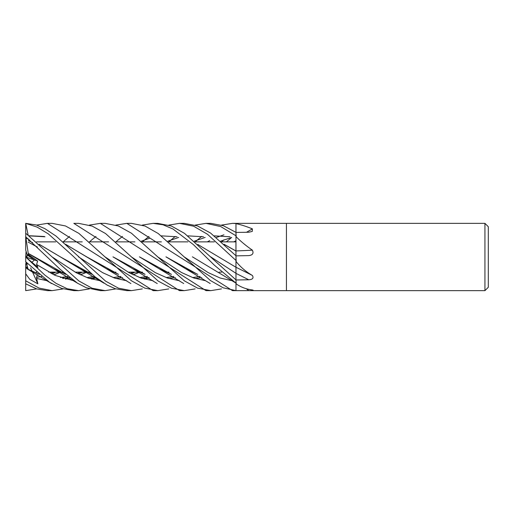 <?xml version="1.0" encoding="UTF-8"?>
<svg xmlns="http://www.w3.org/2000/svg" width="514" height="514" viewBox="0 0 514 514"><rect width="100%" height="100%" fill="white"/><g stroke="black" fill="none" stroke-linecap="round" stroke-linejoin="round"><path stroke-width="0.77" d="M235.971 290.603L235.971 279.899L184.487 233.35L171.38 226.006L157.644 223.359M210.592 256.801L235.971 273.307L235.971 279.879L235.971 261.6A556.797 191.221 -164.1 0 1 236.177 261.697C240.918 267.415 246.322 272.002 252.387 275.459C253.877 278.068 252.67 279.507 248.77 279.783L235.971 279.982L236.177 283.876C240.918 287.204 246.322 289.228 252.387 289.941L253.248 290.23M235.952 273.294L235.971 235.817M235.952 256.043L235.945 250.973M235.958 232.341L235.971 223.558M235.932 255.715L235.932 251.005M235.932 250.967L235.932 241.863L221.361 241.863L235.965 241.863M221.63 272.137L219.054 272.137L221.63 272.137M168.945 272.137L166.324 272.137L168.945 272.137M142.455 272.137L139.802 272.137L142.455 272.137M139.57 272.137L128.114 272.137L139.57 272.137L133.03 274.759M115.946 272.137L113.331 272.137L115.946 272.137M89.539 272.137L87.014 272.137L89.539 272.137M86.802 272.137L75.153 272.137L86.802 272.137L80.312 274.765M63.241 272.137L60.646 272.137L63.241 272.137M60.427 272.137L48.682 272.137L60.427 272.137L53.79 274.759M36.796 272.137L36.231 272.137L36.796 272.137M36.52 241.863L55.737 241.863L36.52 241.863M62.965 241.863L82.24 241.863L62.965 241.863M89.269 241.863L108.602 241.863L89.269 241.863M115.669 241.863L134.919 241.863L115.669 241.863M142.179 241.863L161.39 241.863L142.179 241.863M168.669 241.863L187.912 241.863L168.669 241.863M195.031 241.863L214.351 241.863L195.031 241.863M27.043 254.417L34.451 259.949L31.958 262.281L34.457 259.949L27.043 254.893L27.043 254.417M26.259 262.275L25.7 263.965L25.7 267.685L28.129 269.047L27.043 268.469L27.043 263.052M484.933 290.641L286.439 290.641L286.439 223.359L484.933 223.359L488.3 226.719L488.3 287.281L484.933 290.641L484.933 223.359M195.166 225.093L206.005 223.359L220.699 226.546L235.971 235.785L235.971 223.359L286.439 223.359L286.439 290.641L232.585 290.641M235.971 223.622L236.177 223.686C240.918 224.695 246.322 226.423 252.387 228.871L252.29 231.39L248.77 232.244L235.971 232.431L236.177 236.768C240.918 241.522 246.322 245.988 252.387 250.157C253.877 253.331 252.67 255.15 248.77 255.599L235.971 255.876L236.177 261.697M252.387 289.941C253.877 290.455 252.67 290.68 248.77 290.616L235.971 290.622L223.166 287.814L210.438 280.541L158.235 233.523L145.057 226.051L131.423 223.359L126.817 223.359L232.508 290.641M252.387 275.459A567.777 194.992 -164.1 0 0 235.971 267.267L197.794 244.452M248.77 279.783A567.861 195.024 -164.1 0 0 235.971 273.403L235.971 273.307M235.971 261.6L235.971 261.196M252.387 250.157A567.777 224.843 -163.8 0 1 235.971 250.935L235.971 236.774A556.797 220.493 -163.8 0 0 236.177 236.768M235.971 236.774L235.971 236.363M246.527 232.277A567.777 512.972 -143.2 0 0 252.387 228.871M235.945 251.012L224.22 244.452M27.043 258.092L27.043 257.456L34.451 259.949M27.043 257.456L27.043 254.893M31.945 270.775L30.628 267.871M25.732 267.704L27.043 266.888M25.745 256.994L27.043 255.882M26.092 251.205L25.7 256.724M100.346 223.359L105.107 223.359L118.291 225.954L131.43 233.208L184.5 280.933L197.607 288.142L210.791 290.641L206.005 290.641L100.346 223.359L89.404 225.093M63.241 241.863L65.503 239.832M65.734 239.627L69.506 236.44M73.83 223.359L78.629 223.359L73.83 223.359L179.502 290.641L184.089 290.641M195.166 288.907L184.288 290.641L171.503 288.219L158.241 281.1L105.556 233.536L92.167 226.089L78.629 223.359M36.655 288.907L25.7 290.641L25.7 273.808L29.78 279.333L37.869 283.837L36.597 278.453L37.188 274.54M89.539 241.863L91.82 239.832M92.07 239.62L95.964 236.434M115.804 225.093L126.817 223.359M36.655 225.093L47.391 223.359L52.113 223.359L65.484 225.948L78.886 233.388L104.907 256.801L129.014 272.638L141.067 278.068L153.121 280.772M157.644 290.641L153.281 290.641M168.81 288.907L157.792 290.641L144.826 288.123L131.423 280.792L104.907 256.801M47.391 223.359L153.133 290.641M153.288 223.359L157.792 223.359M142.32 225.093L153.133 223.359L163.066 224.804L173.038 229.038L193.27 244.51L214.267 265.102L235.971 283.111M63.106 288.907L52.113 290.641L47.391 290.641L36.655 288.907L25.7 283.805M52.113 290.641L39.128 288.116L25.7 280.805M221.495 225.093L232.508 223.359L235.971 223.359M232.514 223.359L235.971 223.532M131.423 290.641L126.817 290.641L115.277 288.733L107.13 285.058L94.955 276.77L71.369 254.565L48.322 233.883L37.117 227.098L25.7 223.359L36.308 224.984L44.872 228.653L56.032 236.08L105.563 281.113L118.509 288.2L131.423 290.641L142.32 288.907M168.81 225.093L179.502 223.359L184.089 223.359M179.502 223.359L193.592 226.205L207.463 234.243L235.971 260.463M235.971 252.201L235.971 255.76L210.534 233.028L197.376 225.89L184.288 223.359M89.404 288.907L78.629 290.641L73.83 290.641L61.706 288.431L49.524 282.257L25.764 261.774L25.7 256.968L27.043 255.908M78.629 290.641L67.263 288.765L56.122 283.4L44.904 275.144L25.7 257.019M206.165 223.359L210.791 223.359L223.339 225.723L235.971 232.347M115.804 288.907L105.107 290.641L100.346 290.641L86.371 287.776L77.518 283.208L60.061 269.233L25.764 236.826L25.7 223.667M105.107 290.641L92.07 288.213L78.899 280.978L25.7 233.221M171.477 274.367L159.032 268.7L139.435 256.833L170.629 273.93M195.044 278.427L201.784 277.682M131.25 256.814L155.369 272.677L167.423 278.01L179.482 280.772L167.423 278.01L155.369 272.677L131.25 256.814M235.971 283.728L235.971 290.622M53.931 274.829L60.543 272.189M192.39 256.827L235.977 283.118M115.946 241.863L118.291 239.832M118.541 239.627L122.486 236.434M52.19 273.988L55.737 272.137L52.19 273.988M184.102 256.814L208.125 272.568L220.14 278.016L232.155 280.74L220.14 278.016L208.125 272.568L184.102 256.814M25.7 256.961L37.869 267.319L36.597 264.524L37.651 261.028L28.392 254.514L28.244 253.37L64.783 273.885M28.212 253.376L53.36 268.7L65.734 274.373M88.903 278.305L95.964 277.566M167.898 241.182L178.679 237.436M187.925 235.862L203.499 236.781M89.288 278.434L96.112 277.682M224.014 244.259L235.971 250.993M28.244 253.37L25.764 236.826M168.945 241.863L171.252 239.832M171.483 239.633L175.248 236.44M36.597 264.524L55.204 275.414L73.81 280.779L55.204 275.414L36.597 264.524M91.8 279.192L96.259 277.798L91.8 279.192M29.247 235.868L44.988 236.781M65.747 244.446L86.654 256.827L118.034 274.071M141.8 278.305L148.944 277.566M220.596 241.182L231.679 237.429M29.073 235.733L44.281 236.498M65.554 244.259L106.308 268.687L118.541 274.373M142.192 278.434L149.079 277.676M221.63 241.863L223.956 239.832M78.436 256.807L102.614 272.651L114.706 278.113L126.797 280.779L114.706 278.113L102.614 272.651L78.436 256.807M144.794 279.192L149.233 277.798L144.794 279.192M207.335 241.863L209.731 240.591L207.335 241.863M216.33 237.474L223.937 234.808L216.33 237.474M233.825 241.863L235.932 240.713M144.82 274.174L112.977 256.839L132.618 268.7L145.051 274.373M168.676 278.427L175.39 277.676M231.467 237.596L226.398 241.863M51.927 256.814L76.123 272.664L88.222 278.068L100.326 280.779M131.5 273.981L134.919 272.137M28.212 239.563L29.716 240.128M39.379 244.439L60.138 256.743M39.18 244.259L60.266 256.827L91.158 273.911M194.286 241.182L205.163 237.429M214.357 235.862L230.009 236.774M32.607 242.647L28.392 240.623M26.195 238.541L27.91 238.599M29.471 239.916L28.244 239.453L28.251 238.881M28.141 235.02L25.764 223.699M60.266 256.827L79.869 268.687L92.07 274.38M115.689 278.434L122.621 277.676M133.171 274.829L139.699 272.195M195.294 241.863L197.543 239.832M197.787 239.62L201.636 236.434M36.597 278.453L47.372 280.772M65.484 279.192L69.801 277.798M78.706 273.988L82.24 272.137M28.212 269.31L38.197 273.808M62.605 278.305L69.506 277.56M141.395 241.182L149.78 238.155M161.409 235.862L177.06 236.781M33.5 272.375L28.251 269.432M25.7 281.074L25.7 267.685M28.199 269.278L25.655 261.453M28.244 269.413L39.366 274.367M62.971 278.427L69.653 277.682M80.447 274.829L86.917 272.195M142.455 241.863L144.813 239.832M145.044 239.633L148.944 236.434M157.618 256.827L181.628 272.581L193.637 277.945L205.645 280.74M197.787 274.38L185.535 268.693L165.945 256.827L196.56 273.782M221.495 288.907L210.791 290.641M28.392 254.514L27.165 254.86L25.7 250.035L25.7 236.671M37.869 283.837L32.453 271.887M27.165 266.085L25.7 261.581M34.457 259.949L37.651 261.028M246.302 288.727A567.861 500.675 -147.1 0 1 248.77 290.616M159.032 268.7L183.729 283.542M200.203 276.416L192.609 277.566M54.015 272.137L51.047 273.409M41.814 276.416L37.606 277.2M37.271 277.245L36.41 277.348M53.36 268.7L78.07 283.542M94.512 276.416L86.866 277.566M106.308 268.687L130.897 283.542M147.518 276.416L139.641 277.566M173.867 276.416L166.163 277.566M144.813 274.168L144.421 274.02M132.618 268.7L157.245 283.548M28.212 242.178L37.426 247.054M133.242 272.137L130.415 273.403M121.028 276.423L113.17 277.566M79.869 268.687L103.963 283.175M80.537 272.137L77.556 273.409M68.105 276.416L60.491 277.566M26.901 268.7L51.561 283.548M185.535 268.693L210.232 283.542"/></g></svg>
